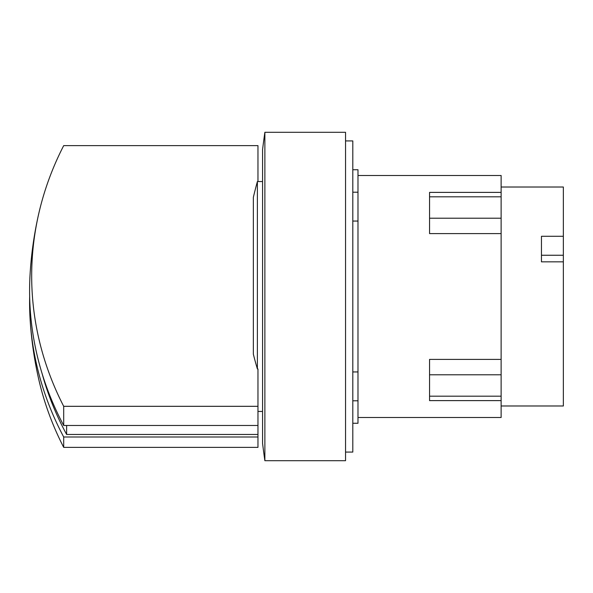 <?xml version="1.0" encoding="UTF-8"?>
<svg xmlns="http://www.w3.org/2000/svg" width="593" height="593" viewBox="0 0 593 593"><rect width="100%" height="100%" fill="white"/><g stroke="black" fill="none" stroke-linecap="round" stroke-linejoin="round"><path stroke-width="0.89" d="M66.624 425.477L66.624 434.461A358.728 310.673 180 0 1 42.125 373.649M29.843 278.829A371.729 185.861 0 0 1 29.924 277.042A371.729 185.861 0 0 1 29.976 276.145A371.93 322.103 0 0 0 63.696 425.477L257.962 425.477L257.962 434.461L66.624 434.461M541.453 255.249L563.35 255.249L563.35 261.832L541.453 261.832L541.453 236.288L563.35 236.288L563.35 255.249M63.696 436.997A371.93 322.103 180 0 1 30.124 319.545A372.107 372.107 0 0 0 38.582 378.608A369.839 320.287 0 0 0 63.696 447.374L257.962 447.374L257.962 436.997L63.696 436.997L63.696 447.374M30.124 319.545A371.93 322.103 180 0 1 29.65 296.5M257.962 434.461L257.962 436.997M253.352 197.795L253.352 197.336A432.43 432.43 0 0 1 257.384 181.554L257.384 368.957L257.962 368.957L257.962 406.316L63.696 406.316L63.696 425.477M257.962 406.316L257.962 425.477M63.696 406.316A369.839 320.287 180 0 1 38.582 214.392A369.839 320.287 180 0 1 63.696 145.626L257.962 145.626L257.962 181.554M253.352 197.336L253.352 354.147A430.481 372.804 180 0 0 257.384 368.957M501.122 187.017L563.35 187.017L563.35 236.288M563.35 261.832L563.35 405.983L501.122 405.983M501.122 359.41L429.554 359.41L429.554 400.609L501.122 400.609L501.122 233.59L429.554 233.59L429.554 192.391L501.122 192.391L501.122 175.498L357.987 175.498M501.122 233.59L501.122 192.391M257.962 411.446L262.566 411.446M262.566 181.554L257.384 181.554M357.987 417.502L501.122 417.502L501.122 400.609M264.871 132.291A1175.726 1175.726 0 0 0 262.566 149.555L262.566 443.445A1175.726 1175.726 0 0 0 264.871 460.709L345.541 460.709L345.541 132.291L264.871 132.291L264.871 460.709M352.805 423.269L357.987 423.269L357.987 169.731L352.805 169.731M357.987 221.056L352.805 221.056M352.805 371.944L357.987 371.944M345.541 452.074L352.805 452.074L352.805 140.926L345.541 140.926M501.122 396.183L429.554 396.183M501.122 374.791L429.554 374.791M501.122 218.209L429.554 218.209M501.122 196.817L429.554 196.817M38.582 214.392A372.107 372.107 0 0 0 29.924 277.042M357.987 192.206L352.805 192.206M357.987 400.794L352.805 400.794"/></g></svg>
